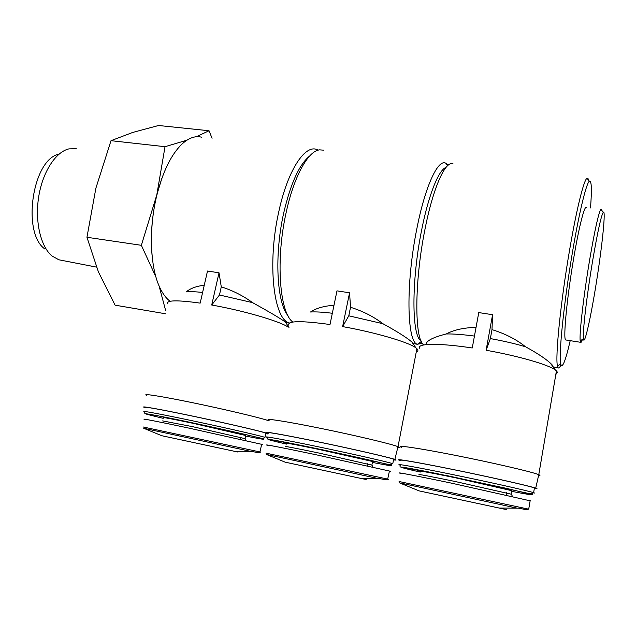 <?xml version="1.0" encoding="UTF-8"?>
<svg xmlns="http://www.w3.org/2000/svg" width="636" height="636" viewBox="0 0 636 636"><rect width="100%" height="100%" fill="white"/><g stroke="black" fill="none" stroke-linecap="round" stroke-linejoin="round"><path stroke-width="0.95" d="M588.674 180.362L587.918 178.311L586.996 178.263C583.864 179.909 576.621 208.823 569.753 249.121C560.698 301.385 555.037 357.758 557.486 366.026L558.146 367.743C558.837 368.498 559.767 367.552 560.936 364.889M453.134 163.953C445.661 159.803 432.981 187.668 424.761 230.399C414.227 282.933 414.513 339.696 423.791 344.927M476.038 327.397C463.859 327.667 453.937 329.853 446.265 333.956C433.331 337.231 426.581 340.65 426.017 344.195M552.93 366.686C553.32 366.201 552.406 364.961 550.196 362.973C545.052 358.338 536.824 352.94 525.519 346.771C516.345 339.393 505.167 333.685 491.986 329.631L492.582 314.709L478.765 312.586L472.254 347.979C438.148 342.78 415.865 343.392 419.832 348.409M550.196 362.973L555.323 369.937C548.113 364.579 517.871 355.874 486.119 350.261L490.364 338.583C503.545 340.976 515.263 343.702 525.519 346.771M555.323 369.937L557.518 372.251L555.816 374.54M446.265 333.956C453.42 333.82 462.809 334.528 474.448 336.07M490.364 338.583L491.986 329.631M448.118 165.225L445.669 163.166C437.942 158.897 424.983 186.674 416.723 229.365C405.744 283.64 406.889 341.627 417.208 344.259L422.376 343.353M323.454 150.152L319.534 149.858C308.206 150.891 293.904 176.355 286.16 212.504C275.563 259.393 279.482 311.855 292.512 321.808M333.987 305.288C324.026 305.964 316.203 308.198 310.527 311.998C315.639 311.68 322.905 312.101 332.334 313.262M413.074 343.75L411.874 341.993C406.587 337.493 396.92 331.396 382.888 323.7C373.515 316.561 362.735 311.091 350.531 307.283L349.562 292.791L336.977 290.867L329.997 324.519C301.011 320.544 287.249 320.767 288.712 325.187M411.874 341.993L415.896 347.86C408.924 342.279 375.208 332.358 342.621 326.602L348.79 315.798L382.888 323.7M415.896 347.86L416.898 348.687C418.385 350.174 418.17 351.287 416.254 352.034M348.79 315.798L350.531 307.283M318.278 150.12L316.569 149.42C304.565 144.857 287.536 170.917 278.822 211.557C267.033 263.169 273.607 319.399 289.293 322.937L289.436 322.993M201.493 137.169C195.276 135.611 188.797 137.893 182.055 144.006C171.235 154.405 162.784 171.664 156.702 195.793C148.617 228.761 150.136 267.009 159.572 287.035C162.57 293.57 166.091 298.324 170.13 301.273M204.267 285.198C196.309 286.2 190.291 288.426 186.213 291.892C189.711 291.447 195.173 291.638 202.606 292.465M285.532 322.229L285.453 322.11C280.373 318.429 269.402 311.934 252.54 302.625C243.047 295.7 232.625 290.453 221.28 286.868L219.015 272.796L207.503 271.031L200.173 303.118C177.142 299.922 166.234 300.144 167.451 303.777M287.941 326.944C279.299 321.101 243.286 310.591 211.716 305.018L219.452 294.985L252.54 302.625M219.452 294.985L221.28 286.868M186.833 140.238L165.026 146.693L156.599 196.039C151.893 216.288 150.374 235.988 152.044 255.131M161.918 178.183L141.351 245.305L155.55 276.183M159.048 285.85L165.559 310.225M212.066 138.29L209.037 130.746L196.27 136.756M309.692 155.971C299.262 164.47 290.588 183.542 283.664 213.171C274.203 255.115 276.795 302.672 287.901 315.52M445.995 167.411C438.689 169.725 428.33 195.483 421.453 231.011C411.285 281.549 411.778 336.142 420.968 340.737M590.502 207.956C591.957 189.258 591.583 180.346 589.381 181.244C586.416 182.945 579.46 211.128 572.805 250.242C564.053 300.963 558.44 355.715 560.674 363.879C562.216 369.222 565.396 361.479 570.206 340.665M586.432 207.487C584.675 204.76 579.142 226.074 573.847 257.334C567.026 296.845 563.035 338.686 565.619 339.942L566.207 340.029M601.799 210.413L601.465 209.228L600.885 209.276C598.579 212.917 594.851 229.628 589.723 259.416C583.641 295.358 579.165 334.464 580.199 340.896L580.549 342.295C580.962 342.86 581.598 341.89 582.449 339.378M592.688 260.498C586.869 294.953 582.497 332.477 583.395 338.742C584.261 347.272 590.971 317.014 596.671 280.587C602.411 244.232 605.965 209.157 603.27 212.265C601.115 215.843 597.586 231.917 592.688 260.498M165.765 313.818L115.1 305.169L98.421 271.914L86.949 237.276L141.351 245.305M86.949 237.276L95.885 188.192L111.006 140.683L165.026 146.693M111.006 140.683L132.709 132.447L158.563 125.499L209.037 130.746M44.894 249.01C21.545 232.935 32.468 159.143 58.989 154.174M62.201 260.442L58.83 259.79L52.08 256.046C40.76 246.8 34.742 221.749 38.677 196.906C42.548 172.054 55.682 151.869 68.927 148.88L76.288 148.737M144.086 428.425L161.751 435.708L237.824 452.013M144.849 419.466C139.427 417.947 157.887 421.533 187.644 427.829L261.635 444.31C263.002 444.699 262.978 444.787 261.579 444.572M163.341 417.757C161.083 416.858 171.092 418.734 193.368 423.369L245.735 435.509M145.716 407.708C140.214 405.824 159.27 409.155 189.941 415.57C220.525 421.954 254.169 429.666 263.59 432.385L265.872 433.092C267.263 433.577 267.223 433.752 265.761 433.617M145.684 407.827L144.531 407.453C138.982 405.545 158.444 408.948 189.719 415.483C220.907 422.002 255.163 429.857 264.719 432.623L267.001 433.323C268.734 433.927 268.312 434.062 265.737 433.728M146.693 395.393C141.168 393.12 160.86 396.156 192.422 402.675C223.912 409.171 258.407 417.335 267.947 420.476L269.036 420.841M211.716 305.018L219.015 272.796M266.81 454.613L285.135 462.157L366.153 479.528M267.637 445.343C261.309 443.602 282.209 447.617 315.345 454.597L389.431 471.038C391.045 471.491 391.029 471.594 389.375 471.34M286.59 443.491C282.138 442.139 297.052 444.866 320.107 449.684L372.577 461.505C373.698 461.847 373.674 461.951 372.521 461.808M268.32 433.132C261.889 430.985 283.457 434.674 317.603 441.75C351.684 448.793 387.308 456.982 393.533 459.128L393.66 459.168C395.306 459.733 395.266 459.939 393.541 459.78M268.297 433.259L267.104 432.877C260.617 430.699 282.63 434.46 317.451 441.678C352.201 448.873 388.461 457.205 394.765 459.375L394.853 459.407C396.872 460.106 396.435 460.265 393.517 459.9M269.115 420.348C262.644 417.757 284.912 421.08 320.059 428.243C355.134 435.366 391.657 444.047 397.905 446.639L398.009 446.687C399.702 447.378 399.615 447.696 397.754 447.633M342.621 326.602L349.562 292.791M399.813 482.994L419.172 490.897L506.455 509.611M400.624 473.375C393.748 471.507 415.467 475.625 450.813 483.002L530.138 500.81M420.364 471.427C415.459 469.964 431.335 472.81 456.171 477.938L511.781 490.682M401.062 460.671C394.074 458.373 416.429 462.086 452.824 469.487C489.148 476.865 527.848 485.618 534.431 487.892L535.639 488.361L534.32 488.567M401.038 460.798L399.79 460.4C392.754 458.079 415.483 461.855 452.538 469.392C489.521 476.905 528.937 485.817 535.719 488.146L536.983 488.639L534.296 488.702M401.602 447.37C394.566 444.62 417.558 447.879 454.963 455.281C492.304 462.65 532.022 471.872 538.756 474.647L540.004 475.259L538.517 475.704M535.719 488.146L538.779 474.655L556.444 370.828M486.119 350.261L492.582 314.709M143.712 428.274L250.465 451.322M143.1 426.971L259.997 451.958C261.396 452.299 261.372 452.323 259.917 452.045M162.617 420.905L192.621 426.661L245.099 438.657M163.206 418.329C137.543 412.247 140.103 412.247 170.877 418.345C201.994 424.641 249.439 435.159 260.545 438.18C267.43 440.096 262.453 439.397 245.615 436.073M262.668 436.693L264.966 437.353C263.709 438.609 262.406 438.896 261.07 438.204L230.645 431.128L156.194 415.435L144.833 413.535L144.738 411.897C139.204 410.133 158.245 413.591 188.932 420.038C219.531 426.454 253.223 434.086 262.668 436.693M266.428 454.454L377.259 478.344M265.975 453.15L387.865 479.123C389.518 479.52 389.486 479.552 387.769 479.226M285.898 446.774C281.43 445.486 296.336 448.3 319.399 453.142L371.925 465.123M286.462 444.103C259.496 437.894 262.207 437.52 297.537 444.651C332.66 451.719 383.27 462.928 390.401 465.186C394.193 466.419 388.191 465.496 372.394 462.428M392.666 463.636L390.536 464.821L385.623 463.859L323.048 449.914L268.885 439.277L267.215 438.904L267.39 437.481C260.935 435.461 282.479 439.317 316.641 446.44C350.73 453.54 386.402 461.633 392.666 463.636M399.408 482.827L517.148 508.156M399.074 481.508L528.627 509.158M419.72 474.853C414.799 473.454 430.667 476.404 455.511 481.571L511.241 494.188M420.245 472.079C390.695 465.345 395.242 465.234 435.716 473.351L506.852 488.44L532.412 494.721C533.294 495.301 526.377 494.18 511.67 491.35M534.431 487.892L533.62 492.677L531.966 493.822L528.945 493.544L448.698 475.982L400.036 466.896L400.195 465.194C393.175 463.032 415.507 466.935 451.918 474.416C488.265 481.873 527.005 490.547 533.62 492.677L534.828 493.107M553.082 366.9L558.146 367.743M413.464 343.631L417.208 344.259M285.85 322.365L289.293 322.937M285.453 322.11L288.967 327.492M447.665 165.622L445.844 163.245M421.318 341.516L417.383 344.338M589.381 181.244L586.996 178.263M560.674 363.879L557.486 366.026M565.619 339.942L580.549 342.295M603.27 212.265L600.885 209.276M583.395 338.742L580.199 340.896M58.83 259.79L96.473 267.104M234.294 451.258L251.451 451.322L256.745 452.419C258.542 452.776 259.623 452.617 259.997 451.958L261.635 444.31M245.79 435.247L245.106 438.435L246.029 440.581M264.966 437.353L265.872 433.092M267.001 433.323L267.112 432.877M360.501 478.32L378.356 478.344L385.853 479.775L387.642 479.337L389.431 471.038M372.577 461.505L371.917 464.868L372.95 467.118M392.794 463.676L393.66 459.168M394.853 459.407L397.985 446.679M398.009 446.687L416.898 348.687M499.268 508.069L518.372 508.156L526.64 509.722L528.731 509.046L530.193 500.468M511.845 490.34L511.225 493.902L512.385 496.271M240.607 439.357L241.036 437.385M367.218 465.83L367.632 463.763M506.224 494.895L506.606 492.725"/></g></svg>
